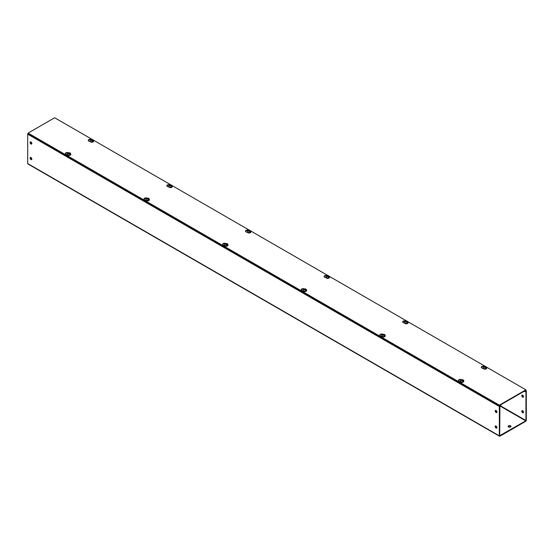<?xml version="1.0" encoding="UTF-8"?>
<svg xmlns="http://www.w3.org/2000/svg" width="554" height="554" viewBox="0 0 554 554"><rect width="100%" height="100%" fill="white"/><g stroke="black" fill="none" stroke-linecap="round" stroke-linejoin="round"><path stroke-width="0.83" d="M90.212 141.464A1.884 1.087 180 0 1 88.792 141.145A1.884 1.087 180 0 1 88.245 140.377A1.884 1.087 180 0 1 89.277 139.407A1.884 1.087 180 0 1 91.244 139.504M90.718 139.781A1.884 1.087 0 0 0 88.28 140.591M67.353 154.656A1.884 1.087 180 0 1 65.94 154.344A1.884 1.087 180 0 1 65.386 153.576A1.884 1.087 180 0 1 66.425 152.606A1.884 1.087 180 0 1 68.384 152.703M67.858 152.973A1.884 1.087 0 0 0 65.427 153.79M168.818 186.85A1.884 1.087 180 0 1 167.405 186.532A1.884 1.087 180 0 1 166.851 185.763A1.884 1.087 180 0 1 167.89 184.794A1.884 1.087 180 0 1 169.849 184.891M169.323 185.161A1.884 1.087 0 0 0 166.893 185.978M145.965 200.042A1.884 1.087 180 0 1 144.546 199.724A1.884 1.087 180 0 1 143.998 198.955A1.884 1.087 180 0 1 145.03 197.986A1.884 1.087 180 0 1 146.997 198.083M146.471 198.36A1.884 1.087 0 0 0 144.033 199.177M247.43 232.23A1.884 1.087 180 0 1 246.011 231.911A1.884 1.087 180 0 1 245.464 231.15A1.884 1.087 180 0 1 246.495 230.18A1.884 1.087 180 0 1 248.462 230.277M247.929 230.547A1.884 1.087 0 0 0 245.498 231.364M224.571 245.429A1.884 1.087 180 0 1 223.158 245.11A1.884 1.087 180 0 1 222.604 244.342A1.884 1.087 180 0 1 223.636 243.372A1.884 1.087 180 0 1 225.603 243.469M225.076 243.739A1.884 1.087 0 0 0 222.646 244.556M326.036 277.616A1.884 1.087 180 0 1 324.623 277.298A1.884 1.087 180 0 1 324.069 276.529A1.884 1.087 180 0 1 325.101 275.56A1.884 1.087 180 0 1 327.068 275.657M326.541 275.934A1.884 1.087 0 0 0 324.104 276.744M303.183 290.808A1.884 1.087 180 0 1 301.764 290.497A1.884 1.087 180 0 1 301.217 289.728A1.884 1.087 180 0 1 302.249 288.759A1.884 1.087 180 0 1 304.215 288.856M303.682 289.126A1.884 1.087 0 0 0 301.251 289.943M404.642 323.003A1.884 1.087 180 0 1 403.229 322.684A1.884 1.087 180 0 1 402.675 321.916A1.884 1.087 180 0 1 403.714 320.946A1.884 1.087 180 0 1 405.673 321.043M405.147 321.313A1.884 1.087 0 0 0 402.716 322.13M381.789 336.195A1.884 1.087 180 0 1 380.376 335.876A1.884 1.087 180 0 1 379.822 335.108A1.884 1.087 180 0 1 380.854 334.138A1.884 1.087 180 0 1 382.821 334.235M382.295 334.512A1.884 1.087 0 0 0 379.857 335.329M483.254 368.382A1.884 1.087 180 0 1 481.835 368.064A1.884 1.087 180 0 1 481.288 367.302A1.884 1.087 180 0 1 482.319 366.332A1.884 1.087 180 0 1 484.286 366.429M483.76 366.7A1.884 1.087 0 0 0 481.322 367.517M460.395 381.581A1.884 1.087 180 0 1 458.982 381.263A1.884 1.087 180 0 1 458.428 380.494A1.884 1.087 180 0 1 459.467 379.525A1.884 1.087 180 0 1 461.427 379.622M460.9 379.892A1.884 1.087 0 0 0 458.47 380.709M92.151 139.421L54.652 117.767L28.109 133.092L499.348 405.161L525.891 389.836L486.537 367.115M485.193 366.339L407.924 321.736M406.588 320.96L329.318 276.349M327.975 275.573L250.713 230.963M249.369 230.187L172.1 185.583M170.764 184.807L93.494 140.197M525.891 389.836L525.891 390.272L499.348 405.59L499.348 405.161M28.109 133.092L28.109 133.521L499.348 405.59M508.524 427.002A1.447 0.838 180 0 1 508.101 426.414A1.447 0.838 180 0 1 508.994 425.645A1.447 0.838 180 0 1 510.573 425.825A1.447 0.838 180 0 1 510.996 426.414A1.447 0.838 180 0 1 510.102 427.189A1.447 0.838 180 0 1 508.524 427.002M508.15 426.628A1.447 0.838 180 0 1 509.174 426.04A1.447 0.838 180 0 1 510.573 426.255A1.447 0.838 180 0 1 510.947 426.628M522.249 410.59A1.233 0.713 -120 0 0 523.024 412.508A1.233 0.713 -120 0 0 523.426 412.626M522.651 410.715A1.233 0.713 -120 0 0 522.034 410.652A1.233 0.713 -120 0 0 521.847 411.636A1.233 0.713 -120 0 0 522.651 412.723A1.233 0.713 -120 0 0 523.267 412.785A1.233 0.713 -120 0 0 523.454 411.795A1.233 0.713 -120 0 0 522.651 410.715M522.249 395.037A1.233 0.713 -120 0 0 523.024 396.948A1.233 0.713 -120 0 0 523.426 397.066M522.651 395.154A1.233 0.713 -120 0 0 522.034 395.092A1.233 0.713 -120 0 0 521.847 396.075A1.233 0.713 -120 0 0 522.651 397.163A1.233 0.713 -120 0 0 523.267 397.225A1.233 0.713 -120 0 0 523.454 396.235A1.233 0.713 -120 0 0 522.651 395.154M30.976 159.545A1.233 0.713 60 0 1 30.172 158.458A1.233 0.713 60 0 1 30.359 157.475A1.233 0.713 60 0 1 30.976 157.53A1.233 0.713 60 0 1 31.779 158.617A1.233 0.713 60 0 1 31.592 159.607A1.233 0.713 60 0 1 30.976 159.545M31.751 159.448A1.233 0.713 60 0 1 31.349 159.33A1.233 0.713 60 0 1 30.574 157.412M30.976 143.985A1.233 0.713 60 0 1 30.172 142.897A1.233 0.713 60 0 1 30.359 141.914A1.233 0.713 60 0 1 30.976 141.969A1.233 0.713 60 0 1 31.779 143.057A1.233 0.713 60 0 1 31.592 144.047A1.233 0.713 60 0 1 30.976 143.985M31.751 143.888A1.233 0.713 60 0 1 31.349 143.77A1.233 0.713 60 0 1 30.574 141.852M496.072 428.069A1.233 0.713 60 0 1 495.269 426.982A1.233 0.713 60 0 1 495.456 425.991A1.233 0.713 60 0 1 496.072 426.054A1.233 0.713 60 0 1 496.883 427.141A1.233 0.713 60 0 1 496.689 428.131A1.233 0.713 60 0 1 496.072 428.069M496.848 427.972A1.233 0.713 60 0 1 496.446 427.854A1.233 0.713 60 0 1 495.678 425.936M496.072 412.508A1.233 0.713 60 0 1 495.269 411.421A1.233 0.713 60 0 1 495.456 410.438A1.233 0.713 60 0 1 496.072 410.493A1.233 0.713 60 0 1 496.883 411.58A1.233 0.713 60 0 1 496.689 412.571A1.233 0.713 60 0 1 496.072 412.508M496.848 412.411A1.233 0.713 60 0 1 496.446 412.294A1.233 0.713 60 0 1 495.678 410.376M28.109 133.313A0.796 0.457 120 0 0 27.7 134.172L499.348 406.477L499.348 435.866A0.796 0.457 -60 0 0 499.916 436.192L525.739 421.282A0.796 0.457 -60 0 0 526.3 420.306L526.3 390.923A0.796 0.457 -60 0 0 525.739 390.598L525.531 390.473M524.458 391.096L524.666 391.643L525.926 391.138L525.926 420.521L525.739 420.853L499.909 405.937L499.722 435.652L525.739 420.853M499.348 406.477A0.796 0.457 -60 0 1 499.916 405.5L500.989 404.884L499.916 405.937M524.666 391.214L525.739 390.598M27.7 134.172L27.7 163.562A0.796 0.457 120 0 0 27.866 163.929L499.514 436.233M524.084 391.311L524.666 391.643M461.288 379.961L460.693 380.183L461.288 379.961L462.507 380.667L461.454 380.57L461.288 379.961M462.895 380.439L462.735 379.829L461.087 379.961L462.611 379.899L463.497 381.346L462.839 380.972M463.234 382.094L461.032 382.135M462.507 380.667L463.102 381.574A1.724 0.997 -0 0 0 463.497 381.346M462.611 380.736L462.611 380.273M461.967 379.899L461.967 380.466L461.572 380.238M462.611 380.466L461.967 380.466M484.148 366.769L483.545 366.99L484.148 366.769L485.359 367.468L484.307 367.371L484.148 366.769M485.754 367.24L485.588 366.637L483.94 366.762L485.47 366.706L486.35 368.154L485.699 367.78M486.087 368.895L483.884 368.943M485.359 367.468L485.955 368.382A1.724 0.997 -0 0 0 486.35 368.154M485.47 367.544L485.47 367.073M484.826 366.706L484.826 367.274L484.431 367.046M485.47 367.274L484.826 367.274M382.682 334.581L382.087 334.803L382.682 334.581L383.894 335.281L382.849 335.184L382.682 334.581M384.289 335.052L384.123 334.45L382.475 334.574L384.005 334.519L384.885 335.966L384.234 335.586M384.628 336.707L382.419 336.756M383.894 335.281L384.49 336.195A1.724 0.997 -0 0 0 384.885 335.966M384.005 335.35L384.005 334.886M383.361 334.519L383.361 335.08L382.966 334.858M384.005 335.08L383.361 335.08M405.535 321.382L404.939 321.604L405.535 321.382L406.754 322.082L405.701 321.992L405.535 321.382M407.142 321.86L406.982 321.251L405.334 321.375L406.858 321.32L407.744 322.767L407.086 322.393M407.481 323.508L405.279 323.557M406.754 322.082L407.349 322.996A1.724 0.997 -0 0 0 407.744 322.767M406.858 322.158L406.858 321.694M406.214 321.32L406.214 321.888L405.819 321.659M406.858 321.888L406.214 321.888M304.07 289.195L303.474 289.417L304.07 289.195L305.289 289.894L304.236 289.797L304.07 289.195M305.683 289.666L305.517 289.063L303.869 289.188L305.392 289.133L306.279 290.58L305.621 290.206M306.016 291.321L303.814 291.369M305.289 289.894L305.884 290.808A1.724 0.997 -0 0 0 306.279 290.58M305.392 289.971L305.392 289.507M304.748 289.133L304.748 289.7L304.361 289.472M305.392 289.7L304.748 289.7M326.929 275.996L326.334 276.224L326.929 275.996L328.141 276.702L327.095 276.605L326.929 275.996M328.536 276.474L328.37 275.864L326.721 275.996L328.252 275.934L329.131 277.388L328.48 277.007M328.875 278.129L326.666 278.177M328.141 276.702L328.737 277.609A1.724 0.997 -0 0 0 329.131 277.388M328.252 276.771L328.252 276.308M327.608 275.934L327.608 276.501L327.213 276.28M328.252 276.501L327.608 276.501M225.464 243.808L224.869 244.03L225.464 243.808L226.676 244.515L225.63 244.418L225.464 243.808M227.071 244.286L226.905 243.677L225.263 243.808L226.787 243.746L227.666 245.193L227.015 244.82M227.41 245.941L225.201 245.983M226.676 244.515L227.278 245.422A1.724 0.997 -0 0 0 227.666 245.193M226.787 244.584L226.787 244.12M226.143 243.746L226.143 244.314L225.748 244.085M226.787 244.314L226.143 244.314M248.317 230.616L247.721 230.838L248.317 230.616L249.535 231.316L248.483 231.219L248.317 230.616M249.93 231.087L249.764 230.485L248.116 230.609L249.639 230.554L250.526 232.001L249.875 231.62M250.263 232.742L248.06 232.791M249.535 231.316L250.131 232.23A1.724 0.997 -0 0 0 250.526 232.001M249.639 231.392L249.639 230.921M248.995 230.554L248.995 231.122L248.607 230.893M249.639 231.122L248.995 231.122M146.858 198.429L146.256 198.651L146.858 198.429L148.07 199.128L147.018 199.031L146.858 198.429M148.465 198.9L148.299 198.297L146.651 198.422L148.181 198.367L149.061 199.814L148.41 199.433M148.797 200.555L146.595 200.603M148.07 199.128L148.666 200.036A1.724 0.997 -0 0 0 149.061 199.814M148.181 199.198L148.181 198.734M147.537 198.367L147.537 198.928L147.142 198.706M148.181 198.928L147.537 198.928M169.711 185.23L169.115 185.452L169.711 185.23L170.923 185.929L169.877 185.839L169.711 185.23M171.318 185.708L171.151 185.098L169.51 185.223L171.034 185.168L171.913 186.615L171.262 186.241M171.657 187.356L169.448 187.404M170.923 185.929L171.525 186.843A1.724 0.997 -0 0 0 171.913 186.615M171.034 186.006L171.034 185.542M170.39 185.168L170.39 185.735L169.995 185.507M171.034 185.735L170.39 185.735M68.246 153.042L67.65 153.264L68.246 153.042L69.465 153.742L68.412 153.645L68.246 153.042M69.852 153.513L69.693 152.911L68.045 153.036L69.569 152.98L70.455 154.428L69.797 154.054M70.192 155.168L67.99 155.217M69.465 153.742L70.06 154.656A1.724 0.997 -0 0 0 70.455 154.428M69.569 153.818L69.569 153.354M68.925 152.98L68.925 153.548L68.53 153.32M69.569 153.548L68.925 153.548M91.105 139.843L90.503 140.072L91.105 139.843L92.317 140.55L91.265 140.453L91.105 139.843M92.712 140.321L92.546 139.712L90.898 139.843L92.428 139.781L93.307 141.235L92.657 140.855M93.044 141.976L90.842 142.025M92.317 140.55L92.913 141.457A1.724 0.997 -0 0 0 93.307 141.235M92.428 140.619L92.428 140.155M91.784 139.781L91.784 140.349L91.389 140.127M92.428 140.349L91.784 140.349M499.348 435.866L27.7 163.562M525.926 420.521L500.29 405.722M463.788 381.11A1.738 1.004 180 0 1 463.83 381.332A1.738 1.004 180 0 1 462.756 382.26A1.738 1.004 180 0 1 460.866 382.045A1.738 1.004 180 0 1 460.353 381.332A1.738 1.004 180 0 1 460.402 381.11M461.288 379.67L463.151 379.788L463.83 380.882A1.738 1.004 180 0 1 462.756 381.81A1.738 1.004 180 0 1 460.866 381.588A1.738 1.004 180 0 1 460.353 380.882L460.817 379.94M486.641 367.911A1.738 1.004 180 0 1 486.689 368.14A1.738 1.004 180 0 1 485.616 369.068A1.738 1.004 180 0 1 483.718 368.846A1.738 1.004 180 0 1 483.213 368.14A1.738 1.004 180 0 1 483.254 367.911M484.141 366.478L486.003 366.596L486.689 367.683A1.738 1.004 180 0 1 485.616 368.611A1.738 1.004 180 0 1 483.718 368.396A1.738 1.004 180 0 1 483.213 367.683L483.67 366.748M385.175 335.724A1.738 1.004 180 0 1 385.224 335.953A1.738 1.004 180 0 1 384.151 336.874A1.738 1.004 180 0 1 382.26 336.659A1.738 1.004 180 0 1 381.748 335.953A1.738 1.004 180 0 1 381.796 335.724M382.682 334.284L384.538 334.408L385.224 335.495A1.738 1.004 180 0 1 384.151 336.423A1.738 1.004 180 0 1 382.26 336.209A1.738 1.004 180 0 1 381.748 335.495L382.212 334.561M408.035 322.525A1.738 1.004 180 0 1 408.076 322.753A1.738 1.004 180 0 1 407.003 323.681A1.738 1.004 180 0 1 405.113 323.467A1.738 1.004 180 0 1 404.6 322.753A1.738 1.004 180 0 1 404.649 322.525M405.535 321.091L407.398 321.209L408.076 322.303A1.738 1.004 180 0 1 407.003 323.224A1.738 1.004 180 0 1 405.113 323.01A1.738 1.004 180 0 1 404.6 322.303L405.064 321.362M306.57 290.338A1.738 1.004 180 0 1 306.611 290.566A1.738 1.004 180 0 1 305.538 291.494A1.738 1.004 180 0 1 303.647 291.272A1.738 1.004 180 0 1 303.142 290.566A1.738 1.004 180 0 1 303.183 290.338M304.07 288.904L305.933 289.022L306.611 290.109A1.738 1.004 180 0 1 305.538 291.037A1.738 1.004 180 0 1 303.647 290.822A1.738 1.004 180 0 1 303.142 290.109L303.599 289.174M329.422 277.145A1.738 1.004 180 0 1 329.471 277.374A1.738 1.004 180 0 1 328.397 278.295A1.738 1.004 180 0 1 326.507 278.08A1.738 1.004 180 0 1 325.994 277.374A1.738 1.004 180 0 1 326.043 277.145M326.929 275.705L328.785 275.823L329.471 276.917A1.738 1.004 180 0 1 328.397 277.845A1.738 1.004 180 0 1 326.507 277.623A1.738 1.004 180 0 1 325.994 276.917L326.458 275.982M227.957 244.958A1.738 1.004 180 0 1 228.006 245.18A1.738 1.004 180 0 1 226.932 246.108A1.738 1.004 180 0 1 225.042 245.893A1.738 1.004 180 0 1 224.529 245.18A1.738 1.004 180 0 1 224.578 244.958M225.464 243.518L227.327 243.635L228.006 244.729A1.738 1.004 180 0 1 226.932 245.657A1.738 1.004 180 0 1 225.042 245.436A1.738 1.004 180 0 1 224.529 244.729L224.993 243.788M250.817 231.759A1.738 1.004 180 0 1 250.858 231.988A1.738 1.004 180 0 1 249.792 232.915A1.738 1.004 180 0 1 247.894 232.694A1.738 1.004 180 0 1 247.389 231.988A1.738 1.004 180 0 1 247.43 231.759M248.317 230.326L250.179 230.443L250.858 231.53A1.738 1.004 180 0 1 249.792 232.458A1.738 1.004 180 0 1 247.894 232.244A1.738 1.004 180 0 1 247.389 231.53L247.846 230.596M149.351 199.572A1.738 1.004 180 0 1 149.4 199.8A1.738 1.004 180 0 1 148.327 200.721A1.738 1.004 180 0 1 146.429 200.506A1.738 1.004 180 0 1 145.924 199.8A1.738 1.004 180 0 1 145.965 199.572M146.852 198.131L148.714 198.256L149.4 199.343A1.738 1.004 180 0 1 148.327 200.271A1.738 1.004 180 0 1 146.429 200.056A1.738 1.004 180 0 1 145.924 199.343L146.381 198.408M172.204 186.373A1.738 1.004 180 0 1 172.252 186.601A1.738 1.004 180 0 1 171.179 187.529A1.738 1.004 180 0 1 169.289 187.314A1.738 1.004 180 0 1 168.776 186.601A1.738 1.004 180 0 1 168.825 186.373M169.711 184.939L171.574 185.057L172.252 186.151A1.738 1.004 180 0 1 171.179 187.072A1.738 1.004 180 0 1 169.289 186.857A1.738 1.004 180 0 1 168.776 186.151L169.24 185.209M70.746 154.185A1.738 1.004 180 0 1 70.787 154.414A1.738 1.004 180 0 1 69.714 155.342A1.738 1.004 180 0 1 67.823 155.12A1.738 1.004 180 0 1 67.311 154.414A1.738 1.004 180 0 1 67.359 154.185M68.246 152.752L70.109 152.869L70.787 153.957A1.738 1.004 180 0 1 69.714 154.885A1.738 1.004 180 0 1 67.823 154.67A1.738 1.004 180 0 1 67.311 153.957L67.775 153.022M93.598 140.993A1.738 1.004 180 0 1 93.647 141.222A1.738 1.004 180 0 1 92.573 142.143A1.738 1.004 180 0 1 90.676 141.928A1.738 1.004 180 0 1 90.17 141.222A1.738 1.004 180 0 1 90.212 140.993M91.098 139.553L92.961 139.67L93.647 140.764A1.738 1.004 180 0 1 92.573 141.692A1.738 1.004 180 0 1 90.676 141.471A1.738 1.004 180 0 1 90.17 140.764L90.627 139.83M525.767 390.341L526.134 390.556M463.83 380.882L463.608 381.879L462.078 382.433L460.914 382.149L460.353 380.882M486.689 367.683L486.467 368.687L484.937 369.241L483.767 368.957L483.213 367.683M385.224 335.495L385.002 336.5L383.472 337.054L382.302 336.763L381.748 335.495M408.076 322.303L407.855 323.301L406.324 323.855L405.161 323.571L404.6 322.303M306.611 290.109L306.39 291.113L304.859 291.667L303.696 291.383L303.142 290.109M329.471 276.917L329.249 277.914L327.719 278.468L326.548 278.184L325.994 276.917M228.006 244.729L228.006 245.18L225.09 245.997L224.529 244.729M250.858 231.53L250.643 232.535L249.106 233.089L247.943 232.805L247.389 231.53M149.4 199.343L149.178 200.347L147.648 200.901L146.478 200.61L145.924 199.343M172.252 186.151L172.031 187.148L170.5 187.702L169.337 187.418L168.776 186.151M70.787 153.957L70.566 154.961L69.035 155.515L67.872 155.231L67.311 153.957M93.647 140.764L93.647 141.222L90.724 142.032L90.17 140.764"/></g></svg>
